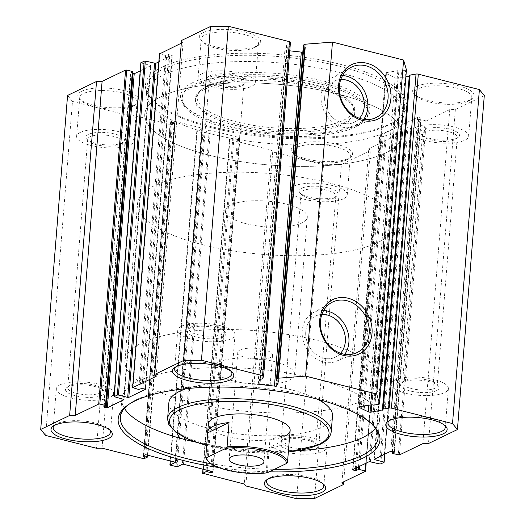 <?xml version="1.0" encoding="UTF-8"?>
<svg xmlns="http://www.w3.org/2000/svg" width="525" height="525" viewBox="0 0 525 525"><rect width="100%" height="100%" fill="white"/><g stroke="black" fill="none" stroke-linecap="round" stroke-linejoin="round"><path stroke-width="0.39" stroke-dasharray="2.62 1.97" d="M162.494 66.892A130.909 41.101 -175.4 0 0 151.705 99.146A130.909 41.101 -175.4 0 0 262.539 135.542A130.909 41.101 -175.4 0 0 389.379 124.117A130.909 41.101 -175.4 0 0 397.989 118.965A130.909 41.101 -175.4 0 0 331.518 62.232A130.909 41.101 -175.4 0 0 162.494 66.892M387.831 125.311A129.268 40.589 4.6 0 1 262.585 136.592A129.268 40.589 4.6 0 1 153.136 100.656A129.268 40.589 4.6 0 1 146.961 86.691A129.268 40.589 4.6 0 1 163.793 68.801A129.268 40.589 4.6 0 1 310.36 60.342A129.268 40.589 4.6 0 1 404.663 107.428A129.268 40.589 4.6 0 1 396.336 120.225A129.268 40.589 4.6 0 1 387.831 125.311M192.97 82.504A95.018 29.833 -175.4 0 0 185.135 105.919A95.018 29.833 -175.4 0 0 265.584 132.333A95.018 29.833 -175.4 0 0 357.656 124.044A95.018 29.833 -175.4 0 0 363.904 120.297A95.018 29.833 -175.4 0 0 315.656 79.124A95.018 29.833 -175.4 0 0 192.97 82.504M356.108 125.239A93.378 29.321 4.6 0 1 265.63 133.383A93.378 29.321 4.6 0 1 186.565 107.422A93.378 29.321 4.6 0 1 182.109 97.335A93.378 29.321 4.6 0 1 194.27 84.413A93.378 29.321 4.6 0 1 300.142 78.304A93.378 29.321 4.6 0 1 368.268 112.317A93.378 29.321 4.6 0 1 362.25 121.557A93.378 29.321 4.6 0 1 356.108 125.239M207.388 86.139A78.382 24.609 4.6 0 1 283.329 79.301A78.382 24.609 4.6 0 1 349.696 101.089A78.382 24.609 4.6 0 1 343.232 120.402A78.382 24.609 4.6 0 1 242.032 123.191A78.382 24.609 4.6 0 1 202.23 89.224A78.382 24.609 4.6 0 1 207.388 86.139M344.531 122.318A80.023 25.128 -175.4 0 0 354.952 111.241A80.023 25.128 -175.4 0 0 351.127 102.598A80.023 25.128 -175.4 0 0 283.375 80.351A80.023 25.128 -175.4 0 0 205.839 87.334A80.023 25.128 -175.4 0 0 200.576 90.484A80.023 25.128 -175.4 0 0 195.425 98.411A80.023 25.128 -175.4 0 0 253.798 127.555A80.023 25.128 -175.4 0 0 344.531 122.318M205.715 88.889A80.023 25.128 4.6 0 1 296.448 83.652A80.023 25.128 4.6 0 1 354.828 112.796A80.023 25.128 4.6 0 1 344.407 123.867A80.023 25.128 4.6 0 1 253.673 129.104A80.023 25.128 4.6 0 1 195.3 99.96A80.023 25.128 4.6 0 1 205.715 88.889M355.983 126.787A93.378 29.321 4.6 0 1 250.103 132.897A93.378 29.321 4.6 0 1 181.985 98.89A93.378 29.321 4.6 0 1 194.138 85.969A93.378 29.321 4.6 0 1 300.018 79.859A93.378 29.321 4.6 0 1 368.143 113.866A93.378 29.321 4.6 0 1 355.983 126.787M387.332 131.526A129.268 40.589 4.6 0 1 240.765 139.985A129.268 40.589 4.6 0 1 146.462 92.905A129.268 40.589 4.6 0 1 163.295 75.016A129.268 40.589 4.6 0 1 309.855 66.557A129.268 40.589 4.6 0 1 404.158 113.636A129.268 40.589 4.6 0 1 387.332 131.526M323.662 310.505A26.913 22.516 64.2 0 0 312.952 312.834A26.913 22.516 64.2 0 0 302.827 339.242A26.913 22.516 64.2 0 0 323.512 362.066A26.913 22.516 64.2 0 0 336.315 361.259A26.913 22.516 64.2 0 0 344.807 354.329M321.871 314.449A22.824 19.103 64.2 0 0 315.643 316.037A22.824 19.103 64.2 0 0 306.173 338.33A22.824 19.103 64.2 0 0 323.827 358.201A22.824 19.103 64.2 0 0 335.482 357.158A22.824 19.103 64.2 0 0 340.587 353.273A22.824 19.103 64.2 0 1 335.482 357.158L335.482 357.158A22.824 19.103 64.2 0 1 323.807 358.208A22.824 19.103 64.2 0 1 306.154 338.343A22.824 19.103 64.2 0 1 315.623 316.05L315.643 316.037M321.871 314.462A22.824 19.103 64.2 0 0 315.623 316.05M342.569 75.547A26.913 22.516 64.2 0 0 331.859 77.877A26.913 22.516 64.2 0 0 321.733 104.278A26.913 22.516 64.2 0 0 342.418 127.109A26.913 22.516 64.2 0 0 355.222 126.302A26.913 22.516 64.2 0 0 363.707 119.372M340.777 79.492A22.824 19.103 64.2 0 0 334.55 81.08A22.824 19.103 64.2 0 0 325.08 103.373A22.824 19.103 64.2 0 0 342.727 123.244A22.824 19.103 64.2 0 0 354.388 122.2A22.824 19.103 64.2 0 0 359.494 118.309A22.824 19.103 64.2 0 1 354.388 122.2L354.388 122.2A22.824 19.103 64.2 0 1 342.707 123.25A22.824 19.103 64.2 0 1 325.06 103.386A22.824 19.103 64.2 0 1 334.53 81.093L334.55 81.08M340.771 79.505A22.824 19.103 64.2 0 0 334.53 81.093M382.522 409.73L409.572 75.876A2.054 0.643 4.6 0 1 409.303 75.521M290.437 42.374L289.498 44.664A2.054 0.643 4.6 0 1 289.249 44.888A2.054 0.643 4.6 0 1 287.51 45.084L286.709 45.255L284.924 49.626A2.054 0.643 -175.4 0 0 284.911 49.685A2.054 0.643 -175.4 0 0 286.702 50.472L289.767 50.82M359.605 406.613L386.479 72.621A2.054 0.643 -175.4 0 0 385.954 72.772A2.054 0.643 -175.4 0 0 385.691 73.06A2.054 0.643 -175.4 0 0 386.118 73.5L359.31 406.678M269.266 471.817A131.316 41.232 4.6 0 1 218.525 467.493M372.757 424.896A129.268 40.589 -175.4 0 0 371.897 423.957A129.268 40.589 -175.4 0 0 262.447 388.021A129.268 40.589 -175.4 0 0 137.202 399.295A129.268 40.589 -175.4 0 0 128.697 404.388A129.268 40.589 -175.4 0 0 127.7 405.182M210.932 463.647A129.268 40.589 -175.4 0 0 274.483 469.304M385.613 152.887A129.268 40.589 4.6 0 1 239.046 161.346A129.268 40.589 4.6 0 1 144.743 114.266A129.268 40.589 4.6 0 1 161.575 96.377A129.268 40.589 4.6 0 1 308.142 87.918A129.268 40.589 4.6 0 1 402.445 134.997A129.268 40.589 4.6 0 1 385.613 152.887M365.767 399.499A129.268 40.589 4.6 0 1 219.207 407.951A129.268 40.589 4.6 0 1 124.904 360.872A129.268 40.589 4.6 0 1 141.73 342.989A129.268 40.589 4.6 0 1 288.297 334.53A129.268 40.589 4.6 0 1 382.6 381.609A129.268 40.589 4.6 0 1 365.767 399.499M212.848 367.953A41.035 12.882 4.6 0 1 218.19 362.27A41.035 12.882 4.6 0 1 264.718 359.586A41.035 12.882 4.6 0 1 294.656 374.535A41.035 12.882 4.6 0 1 289.314 380.212A41.035 12.882 4.6 0 1 242.786 382.896A41.035 12.882 4.6 0 1 212.848 367.953L208.346 423.872A41.035 12.882 -175.4 0 0 238.284 438.821A41.035 12.882 -175.4 0 0 284.812 436.137M168.879 402.721A82.077 25.771 -175.4 0 0 228.756 432.613A82.077 25.771 -175.4 0 0 321.812 427.238A82.077 25.771 -175.4 0 0 332.496 415.885M317.435 399.184A82.077 25.771 -175.4 0 0 186.421 388.644M375.487 428.525A129.268 40.589 -175.4 0 0 379.536 419.665A129.268 40.589 -175.4 0 0 285.233 372.586A129.268 40.589 -175.4 0 0 138.672 381.045A129.268 40.589 -175.4 0 0 121.839 398.934A129.268 40.589 -175.4 0 0 124.425 408.325M195.595 442.109A129.268 40.589 -175.4 0 0 299.827 450.496M323.19 483.886A28.724 9.017 -175.4 0 0 322.442 482.954A28.724 9.017 -175.4 0 0 298.121 474.967A28.724 9.017 -175.4 0 0 270.29 477.474A28.724 9.017 -175.4 0 0 268.4 478.61A28.724 9.017 -175.4 0 0 267.52 479.404M231.262 371.483A28.724 9.017 -175.4 0 0 230.521 370.552A28.724 9.017 -175.4 0 0 206.2 362.565A28.724 9.017 -175.4 0 0 178.362 365.072A28.724 9.017 -175.4 0 0 176.472 366.207A28.724 9.017 -175.4 0 0 175.593 367.001M295.227 144.979A30.778 9.667 -175.4 0 0 292.688 152.565A30.778 9.667 -175.4 0 0 318.747 161.123A30.778 9.667 -175.4 0 0 348.567 158.432A30.778 9.667 -175.4 0 0 350.595 157.224A30.778 9.667 -175.4 0 0 334.97 143.883A30.778 9.667 -175.4 0 0 295.227 144.979M346.638 159.928A28.724 9.017 4.6 0 1 318.8 162.435A28.724 9.017 4.6 0 1 294.479 154.448A28.724 9.017 4.6 0 1 293.108 151.344A28.724 9.017 4.6 0 1 296.848 147.368A28.724 9.017 4.6 0 1 329.418 145.491A28.724 9.017 4.6 0 1 350.378 155.951A28.724 9.017 4.6 0 1 348.528 158.793A28.724 9.017 4.6 0 1 346.638 159.928M203.3 32.576A30.778 9.667 -175.4 0 0 200.767 40.163A30.778 9.667 -175.4 0 0 226.826 48.713A30.778 9.667 -175.4 0 0 256.646 46.029A30.778 9.667 -175.4 0 0 258.668 44.822A30.778 9.667 -175.4 0 0 243.042 31.48A30.778 9.667 -175.4 0 0 203.3 32.576M254.71 47.526A28.724 9.017 4.6 0 1 226.879 50.032A28.724 9.017 4.6 0 1 202.558 42.046A28.724 9.017 4.6 0 1 201.187 38.942A28.724 9.017 4.6 0 1 204.927 34.965A28.724 9.017 4.6 0 1 237.497 33.088A28.724 9.017 4.6 0 1 258.451 43.549A28.724 9.017 4.6 0 1 256.6 46.39A28.724 9.017 4.6 0 1 254.71 47.526M209.803 75.823A19.491 6.123 -175.4 0 0 208.195 80.627A19.491 6.123 -175.4 0 0 224.7 86.041A19.491 6.123 -175.4 0 0 243.587 84.341A19.491 6.123 -175.4 0 0 244.867 83.573A19.491 6.123 -175.4 0 0 234.97 75.127A19.491 6.123 -175.4 0 0 209.803 75.823M241.651 85.838A17.443 5.473 4.6 0 1 224.752 87.36A17.443 5.473 4.6 0 1 209.987 82.51A17.443 5.473 4.6 0 1 209.153 80.627A17.443 5.473 4.6 0 1 211.424 78.212A17.443 5.473 4.6 0 1 231.197 77.07A17.443 5.473 4.6 0 1 243.922 83.422A17.443 5.473 4.6 0 1 242.799 85.148A17.443 5.473 4.6 0 1 241.651 85.838M301.724 188.226A19.491 6.123 -175.4 0 0 300.116 193.029A19.491 6.123 -175.4 0 0 316.621 198.443A19.491 6.123 -175.4 0 0 335.508 196.744A19.491 6.123 -175.4 0 0 336.794 195.976A19.491 6.123 -175.4 0 0 326.891 187.53A19.491 6.123 -175.4 0 0 301.724 188.226M333.572 198.24A17.443 5.473 4.6 0 1 316.68 199.762A17.443 5.473 4.6 0 1 301.908 194.913A17.443 5.473 4.6 0 1 301.074 193.029A17.443 5.473 4.6 0 1 303.345 190.614A17.443 5.473 4.6 0 1 323.124 189.473A17.443 5.473 4.6 0 1 335.849 195.825A17.443 5.473 4.6 0 1 334.72 197.551A17.443 5.473 4.6 0 1 333.572 198.24M315.197 449.177A19.491 6.123 4.6 0 1 290.03 449.873A19.491 6.123 4.6 0 1 280.133 441.427A19.491 6.123 4.6 0 1 281.413 440.659A19.491 6.123 4.6 0 1 300.3 438.959A19.491 6.123 4.6 0 1 316.805 444.373A19.491 6.123 4.6 0 1 315.197 449.177M283.349 439.163A17.443 5.473 -175.4 0 0 282.201 439.852A17.443 5.473 -175.4 0 0 281.078 441.577A17.443 5.473 -175.4 0 0 293.803 447.93A17.443 5.473 -175.4 0 0 313.576 446.788A17.443 5.473 -175.4 0 0 315.847 444.373A17.443 5.473 -175.4 0 0 315.013 442.49A17.443 5.473 -175.4 0 0 300.248 437.64A17.443 5.473 -175.4 0 0 283.349 439.163M223.276 336.774A19.491 6.123 4.6 0 1 198.109 337.47A19.491 6.123 4.6 0 1 188.206 329.024A19.491 6.123 4.6 0 1 189.492 328.256A19.491 6.123 4.6 0 1 208.379 326.557A19.491 6.123 4.6 0 1 224.884 331.971A19.491 6.123 4.6 0 1 223.276 336.774M191.428 326.76A17.443 5.473 -175.4 0 0 190.28 327.449A17.443 5.473 -175.4 0 0 189.151 329.175A17.443 5.473 -175.4 0 0 201.876 335.527A17.443 5.473 -175.4 0 0 221.655 334.386A17.443 5.473 -175.4 0 0 223.926 331.971A17.443 5.473 -175.4 0 0 223.092 330.087A17.443 5.473 -175.4 0 0 208.32 325.238A17.443 5.473 -175.4 0 0 191.428 326.76M444.629 425.303A28.724 9.017 -175.4 0 0 443.887 424.371A28.724 9.017 -175.4 0 0 419.567 416.384A28.724 9.017 -175.4 0 0 391.729 418.891A28.724 9.017 -175.4 0 0 389.839 420.02A28.724 9.017 -175.4 0 0 388.959 420.82M81.861 91.16A30.778 9.667 -175.4 0 0 79.321 98.746A30.778 9.667 -175.4 0 0 105.381 107.303A30.778 9.667 -175.4 0 0 135.201 104.613A30.778 9.667 -175.4 0 0 137.228 103.405A30.778 9.667 -175.4 0 0 121.597 90.064A30.778 9.667 -175.4 0 0 81.861 91.16M133.271 106.109A28.724 9.017 4.6 0 1 105.433 108.616A28.724 9.017 4.6 0 1 81.112 100.629A28.724 9.017 4.6 0 1 79.741 97.525A28.724 9.017 4.6 0 1 83.482 93.548A28.724 9.017 4.6 0 1 116.051 91.672A28.724 9.017 4.6 0 1 137.012 102.132A28.724 9.017 4.6 0 1 135.161 104.98A28.724 9.017 4.6 0 1 133.271 106.109M416.673 86.395A30.778 9.667 -175.4 0 0 414.133 93.982A30.778 9.667 -175.4 0 0 440.193 102.532A30.778 9.667 -175.4 0 0 470.013 99.848A30.778 9.667 -175.4 0 0 472.034 98.634A30.778 9.667 -175.4 0 0 456.409 85.299A30.778 9.667 -175.4 0 0 416.673 86.395M468.077 101.345A28.724 9.017 4.6 0 1 440.245 103.852A28.724 9.017 4.6 0 1 415.925 95.865A28.724 9.017 4.6 0 1 414.553 92.761A28.724 9.017 4.6 0 1 418.294 88.784A28.724 9.017 4.6 0 1 450.863 86.907A28.724 9.017 4.6 0 1 471.817 97.368A28.724 9.017 4.6 0 1 469.967 100.209A28.724 9.017 4.6 0 1 468.077 101.345M436.642 390.593A19.491 6.123 4.6 0 1 411.475 391.289A19.491 6.123 4.6 0 1 401.572 382.843A19.491 6.123 4.6 0 1 402.859 382.075A19.491 6.123 4.6 0 1 421.746 380.376A19.491 6.123 4.6 0 1 438.25 385.79A19.491 6.123 4.6 0 1 436.642 390.593M404.795 380.579A17.443 5.473 -175.4 0 0 403.646 381.268A17.443 5.473 -175.4 0 0 402.524 382.994A17.443 5.473 -175.4 0 0 415.242 389.347A17.443 5.473 -175.4 0 0 435.022 388.205A17.443 5.473 -175.4 0 0 437.292 385.79A17.443 5.473 -175.4 0 0 436.459 383.906A17.443 5.473 -175.4 0 0 421.693 379.057A17.443 5.473 -175.4 0 0 404.795 380.579M101.83 395.358A19.491 6.123 4.6 0 1 76.663 396.053A19.491 6.123 4.6 0 1 66.767 387.608A19.491 6.123 4.6 0 1 68.047 386.84A19.491 6.123 4.6 0 1 86.933 385.14A19.491 6.123 4.6 0 1 103.438 390.561A19.491 6.123 4.6 0 1 101.83 395.358M69.983 385.343A17.443 5.473 -175.4 0 0 68.834 386.033A17.443 5.473 -175.4 0 0 67.712 387.758A17.443 5.473 -175.4 0 0 80.437 394.111A17.443 5.473 -175.4 0 0 100.209 392.969A17.443 5.473 -175.4 0 0 102.48 390.554A17.443 5.473 -175.4 0 0 101.647 388.671A17.443 5.473 -175.4 0 0 86.881 383.821A17.443 5.473 -175.4 0 0 69.983 385.343M88.357 134.407A19.491 6.123 -175.4 0 0 86.75 139.21A19.491 6.123 -175.4 0 0 103.254 144.624A19.491 6.123 -175.4 0 0 122.141 142.925A19.491 6.123 -175.4 0 0 123.428 142.157A19.491 6.123 -175.4 0 0 113.525 133.711A19.491 6.123 -175.4 0 0 88.357 134.407M120.205 144.421A17.443 5.473 4.6 0 1 103.307 145.943A17.443 5.473 4.6 0 1 88.541 141.094A17.443 5.473 4.6 0 1 87.708 139.21A17.443 5.473 4.6 0 1 89.978 136.795A17.443 5.473 4.6 0 1 109.758 135.653A17.443 5.473 4.6 0 1 122.476 142.006A17.443 5.473 4.6 0 1 121.354 143.732A17.443 5.473 4.6 0 1 120.205 144.421M423.17 129.642A19.491 6.123 -175.4 0 0 421.562 134.439A19.491 6.123 -175.4 0 0 438.067 139.86A19.491 6.123 -175.4 0 0 456.953 138.16A19.491 6.123 -175.4 0 0 458.233 137.393A19.491 6.123 -175.4 0 0 448.337 128.947A19.491 6.123 -175.4 0 0 423.17 129.642M455.017 139.657A17.443 5.473 4.6 0 1 438.119 141.179A17.443 5.473 4.6 0 1 423.353 136.329A17.443 5.473 4.6 0 1 422.52 134.446A17.443 5.473 4.6 0 1 424.791 132.031A17.443 5.473 4.6 0 1 444.563 130.889A17.443 5.473 4.6 0 1 457.288 137.242A17.443 5.473 4.6 0 1 456.166 138.968A17.443 5.473 4.6 0 1 455.017 139.657M109.817 430.067A28.724 9.017 -175.4 0 0 109.075 429.135A28.724 9.017 -175.4 0 0 84.755 421.148A28.724 9.017 -175.4 0 0 56.923 423.655A28.724 9.017 -175.4 0 0 55.033 424.791A28.724 9.017 -175.4 0 0 54.154 425.585M80.358 132.385A28.724 9.017 -175.4 0 0 76.617 136.362A28.724 9.017 -175.4 0 0 97.571 146.823A28.724 9.017 -175.4 0 0 130.141 144.946A28.724 9.017 -175.4 0 0 133.882 140.969A28.724 9.017 -175.4 0 0 112.928 130.508A28.724 9.017 -175.4 0 0 80.358 132.385M415.17 127.621A28.724 9.017 -175.4 0 0 411.429 131.598A28.724 9.017 -175.4 0 0 432.383 142.058A28.724 9.017 -175.4 0 0 464.953 140.182A28.724 9.017 -175.4 0 0 468.694 136.205A28.724 9.017 -175.4 0 0 447.74 125.744A28.724 9.017 -175.4 0 0 415.17 127.621M293.724 186.204A28.724 9.017 -175.4 0 0 289.984 190.181A28.724 9.017 -175.4 0 0 310.938 200.642A28.724 9.017 -175.4 0 0 343.508 198.765A28.724 9.017 -175.4 0 0 347.248 194.788A28.724 9.017 -175.4 0 0 326.294 184.327A28.724 9.017 -175.4 0 0 293.724 186.204M201.797 73.802A28.724 9.017 -175.4 0 0 198.056 77.779A28.724 9.017 -175.4 0 0 219.017 88.239A28.724 9.017 -175.4 0 0 251.587 86.362A28.724 9.017 -175.4 0 0 255.327 82.386A28.724 9.017 -175.4 0 0 234.367 71.925A28.724 9.017 -175.4 0 0 201.797 73.802M60.047 384.818A28.724 9.017 -175.4 0 0 56.306 388.795A28.724 9.017 -175.4 0 0 77.26 399.256A28.724 9.017 -175.4 0 0 109.83 397.379A28.724 9.017 -175.4 0 0 113.571 393.402A28.724 9.017 -175.4 0 0 92.617 382.942A28.724 9.017 -175.4 0 0 60.047 384.818M394.859 380.054A28.724 9.017 -175.4 0 0 391.118 384.031A28.724 9.017 -175.4 0 0 412.072 394.492A28.724 9.017 -175.4 0 0 444.642 392.615A28.724 9.017 -175.4 0 0 448.383 388.638A28.724 9.017 -175.4 0 0 427.429 378.177A28.724 9.017 -175.4 0 0 394.859 380.054M273.413 438.637A28.724 9.017 -175.4 0 0 269.673 442.614A28.724 9.017 -175.4 0 0 290.633 453.075A28.724 9.017 -175.4 0 0 323.203 451.198A28.724 9.017 -175.4 0 0 326.944 447.221A28.724 9.017 -175.4 0 0 305.983 436.761A28.724 9.017 -175.4 0 0 273.413 438.637M181.493 326.235A28.724 9.017 -175.4 0 0 177.752 330.212A28.724 9.017 -175.4 0 0 198.706 340.673A28.724 9.017 -175.4 0 0 231.276 338.796A28.724 9.017 -175.4 0 0 235.016 334.819A28.724 9.017 -175.4 0 0 214.062 324.358A28.724 9.017 -175.4 0 0 181.493 326.235M405.864 76.794L398.029 78.153L371.759 404.677M399.42 454.932L426.293 120.94L449.774 109.613L455.352 109.535L484.293 95.57M426.293 120.94L419.488 119.523L419.18 119.149L421.312 118.059L417.651 117.272L400.942 125.39L410.911 128.362L407.669 129.924L406.553 129.938L396.191 127.621L379.49 135.745L383.152 136.526L386.295 135.535L392.287 137.347L368.812 148.667L370.342 150.544L343.691 481.812M314.527 498.494L341.401 164.509L370.342 150.544M341.401 164.509L323.544 164.758L296.671 498.75M203.037 473.642L229.904 139.657L271.156 150.058L272.692 151.935L323.544 164.758M229.904 139.657L229.602 139.282L232.838 137.721L237.51 138.6L239.84 137.996L239.538 137.622L210.374 130.266L209.258 130.285L203.995 132.825L202.88 132.838L196.777 131.138L202.145 128.487L201.843 128.113L172.679 120.757L170.244 121.472L174.628 122.896L171.281 124.569L170.166 124.582L128.914 114.181L123.336 114.26L96.462 448.252M45.609 435.422L72.483 101.43L123.336 114.26M72.483 101.43L67.574 95.438M105.82 405.851L132.694 71.866L130.561 72.955L132.648 73.638M140.208 70.855L150.931 65.618L140.943 62.895M158.826 61.871L172.384 55.269L168.722 54.482L165.578 55.479L159.567 53.911M181.309 43.188L183.061 42.341L181.532 40.464M302.82 52.093A2.054 0.643 -175.4 0 0 303.601 51.719L305.386 47.348L304.795 47.027A2.054 0.643 4.6 0 1 303.293 46.338M406.402 69.93A2.054 0.643 4.6 0 1 405.635 70.291L378.761 404.276M374.686 404.985L401.553 70.993L405.635 70.291M401.553 70.993A2.054 0.643 4.6 0 1 398.882 70.757L397.812 70.658L370.939 404.65M386.479 72.621L397.812 70.658M368.832 405.018L395.161 77.831L386.118 73.5M395.161 77.831A2.054 0.643 -175.4 0 0 398.029 78.153M455.352 109.535L428.479 443.527M272.692 151.935L245.818 485.92M271.156 150.058L244.282 484.05M102.04 448.173L128.914 114.181M156.188 376.333L183.061 42.341M449.774 109.613L422.901 443.605M341.939 482.659L368.812 148.667M240.043 349.952A17.443 5.473 -175.4 0 0 237.773 352.367A17.443 5.473 -175.4 0 0 250.497 358.719A17.443 5.473 -175.4 0 0 270.27 357.577A17.443 5.473 -175.4 0 0 272.541 355.163A17.443 5.473 -175.4 0 0 259.816 348.81A17.443 5.473 -175.4 0 0 240.043 349.952M209.836 155.387A129.268 40.589 -175.4 0 0 402.445 134.997A129.268 40.589 -175.4 0 0 337.352 93.877A129.268 40.589 -175.4 0 0 144.743 114.266A129.268 40.589 -175.4 0 0 209.836 155.387M202.65 244.709A129.268 40.589 -175.4 0 0 395.253 224.319A129.268 40.589 -175.4 0 0 330.166 183.199A129.268 40.589 -175.4 0 0 137.557 203.588A129.268 40.589 -175.4 0 0 202.65 244.709M246.166 223.722A41.035 12.882 -175.4 0 0 307.309 217.245A41.035 12.882 -175.4 0 0 286.643 204.192A41.035 12.882 -175.4 0 0 225.501 210.663A41.035 12.882 -175.4 0 0 246.166 223.722M289.354 439.412A41.035 12.882 4.6 0 1 268.157 448.087L266.208 472.362A41.035 12.882 4.6 0 1 226.4 469.357A41.035 12.882 4.6 0 1 207.697 460.733M266.208 472.362L267.127 472.854M268.157 448.087L289.485 437.804M409.572 75.876L382.699 409.867M260.636 379.076L287.51 45.084M331.216 431.806A82.077 25.771 4.6 0 1 320.532 443.166A82.077 25.771 4.6 0 1 227.476 448.534A82.077 25.771 4.6 0 1 167.6 418.642M206.692 445.397A80.023 25.128 -175.4 0 0 288.343 451.966M174.517 123.007L147.643 456.999M144.408 458.561L171.281 124.569M170.658 121.734L143.83 455.182M147.459 455.168L174.215 122.633M171.563 120.776L144.69 454.768M143.476 455.352L170.349 121.36M201.843 128.113L174.969 462.105M145.806 454.748L172.679 120.757M196.882 131.027L170.343 460.937M175.291 462.236L202.145 128.487M229.602 139.282L203.057 469.192M206.108 469.96L232.838 137.721M209.258 130.285L182.385 464.271M177.122 466.81L203.995 132.825M239.538 137.622L212.664 471.614M183.501 464.258L210.374 130.266M238.626 138.58L211.851 471.404M212.986 471.745L239.84 137.996M233.953 137.701L207.198 470.236M210.755 471.128L237.51 138.6M202.88 132.838L176.006 466.83M170.317 465.393L197.19 131.401M170.166 124.582L143.292 458.574M165.578 55.479L138.705 389.465M133.015 388.034L159.889 54.042M168.722 54.482L141.848 388.474M139.821 389.452L166.694 55.46M171.97 55.007L145.097 388.999M142.964 388.461L169.838 54.469M145.425 389.13L172.279 55.381M150.518 65.356L123.644 399.348M114.397 397.012L141.271 63.026M123.966 399.479L150.819 65.73M130.974 73.218L104.147 406.658M103.799 406.829L130.666 72.837M386.295 135.535L359.684 466.259M365.722 463.345L391.985 136.966M383.152 136.526L356.501 467.801M358.523 466.823L385.179 135.548M379.903 136.001L353.076 469.448M355.34 468.359L382.036 136.539M396.191 127.621L369.324 461.613M352.721 469.619L379.595 135.627M406.553 129.938L379.68 463.929M370.44 461.6L397.307 127.608M425.178 120.953L398.304 454.945M392.615 453.508L419.488 119.523M401.356 125.652L374.528 459.099M384.346 454.368L410.602 127.988M417.651 117.272L390.777 451.264M374.181 459.27L401.054 125.278M420.899 117.797L394.026 451.782M391.893 451.244L418.766 117.259M419.18 119.149L392.451 451.388M394.354 451.92L421.201 118.171M410.911 128.362L384.038 462.348M380.802 463.91L407.669 129.924M392.287 137.347L365.42 471.332M278.519 381.288L305.386 47.348M303.601 51.719L277.121 380.822M286.702 50.472L260.262 379.083M286.709 45.255L259.842 379.247M258.057 383.611L284.924 49.626M262.631 378.656L289.498 44.664M372.008 404.749L398.882 70.757M304.795 47.027L277.922 381.012M153.136 100.656L151.705 99.146M186.565 107.422L185.135 105.919M349.696 101.089L351.127 102.598M354.952 111.241L354.828 112.796M181.985 98.89L182.109 97.335M146.462 92.905L146.961 86.691M312.952 312.834L331.642 302.518M331.859 77.877L350.549 67.561M409.677 76.02L382.804 410.005M128.697 404.388L126.63 405.963M124.904 360.872L137.557 203.588M121.839 398.934L120.369 417.185M268.4 478.61L266.332 480.178M176.472 366.207L174.405 367.776M294.479 154.448L292.688 152.565M202.558 42.046L200.767 40.163M209.987 82.51L208.195 80.627M301.908 194.913L300.116 193.029M282.201 439.852L280.133 441.427M190.28 327.449L188.206 329.024M389.839 420.02L387.772 421.595M81.112 100.629L79.321 98.746M415.925 95.865L414.133 93.982M403.646 381.268L401.572 382.843M68.834 386.033L66.767 387.608M88.541 141.094L86.75 139.21M423.353 136.329L421.562 134.439M55.033 424.791L52.966 426.366M76.617 136.362L79.741 97.525M411.429 131.598L414.553 92.761M289.984 190.181L293.108 151.344M198.056 77.779L201.187 38.942M209.153 80.627L189.151 329.175M301.074 193.029L281.078 441.577M422.52 134.446L402.524 382.994M87.708 139.21L67.712 387.758M56.306 388.795L53.183 427.632M391.118 384.031L387.988 422.868M269.673 442.614L266.549 481.451M177.752 330.212L174.622 369.049M235.016 334.819L231.893 373.656M326.944 447.221L323.813 486.058M448.383 388.638L445.259 427.475M113.571 393.402L110.447 432.239M122.476 142.006L102.48 390.554M457.288 137.242L437.292 385.79M335.849 195.825L315.847 444.373M243.922 83.422L223.926 331.971M255.327 82.386L258.451 43.549M347.248 194.788L350.378 155.951M468.694 136.205L471.817 97.368M133.882 140.969L137.012 102.132M109.075 429.135L110.867 431.018M456.166 138.968L458.233 137.393M121.354 143.732L123.428 142.157M101.647 388.671L103.438 390.561M436.459 383.906L438.25 385.79M469.967 100.209L472.034 98.634M135.161 104.98L137.228 103.405M443.887 424.371L445.679 426.254M223.092 330.087L224.884 331.971M315.013 442.49L316.805 444.373M334.72 197.551L336.794 195.976M242.799 85.148L244.867 83.573M256.6 46.39L258.668 44.822M348.528 158.793L350.595 157.224M230.521 370.552L232.312 372.435M322.442 482.954L324.233 484.837M379.536 419.665L378.072 437.922M294.656 374.535L307.309 217.245M382.6 381.609L395.253 224.319M206.686 445.535L246.737 452.274L288.337 452.104M371.897 423.957L373.688 425.841M229.491 139.394L202.958 469.166M213.078 471.877L239.945 137.885M196.777 131.138L170.244 460.911M175.383 462.367L202.256 128.376M143.371 455.464L170.244 121.472M174.628 122.896L147.879 455.273M103.688 406.941L130.561 72.955M124.057 399.61L150.931 65.618M145.51 389.255L172.384 55.269M419.075 119.26L392.352 451.362M394.439 452.045L421.312 118.059M374.069 459.382L400.942 125.39M384.792 454.145L411.016 128.244M352.616 469.731L379.49 135.745M366.174 463.129L392.398 137.228M358.818 407.046L385.691 73.06M258.037 383.677L284.911 49.685M305.392 47.322L278.519 381.314M355.222 126.302L374.922 118.092M336.315 361.259L356.022 353.049M404.158 113.636L404.663 107.428M368.143 113.866L368.268 112.317M195.425 98.411L195.3 99.96M202.23 89.224L200.576 90.484M362.25 121.557L363.904 120.297M396.336 120.225L397.989 118.965M237.773 352.367L229.182 459.165M225.501 210.663L208.346 423.872M272.541 355.163L263.95 461.961"/><path stroke-width="0.79" d="M343.547 355.392A30.194 25.266 -115.8 0 1 319.679 320.217A30.194 25.266 -115.8 0 1 348.141 298.239A30.194 25.266 -115.8 0 1 372.008 333.414A30.194 25.266 -115.8 0 1 343.547 355.392M346.94 300.746A28.081 23.494 64.2 0 0 331.642 302.518A28.081 23.494 64.2 0 0 321.077 330.074A28.081 23.494 64.2 0 0 342.661 353.889A28.081 23.494 64.2 0 0 356.022 353.049A28.081 23.494 64.2 0 0 368.767 325.808A28.081 23.494 64.2 0 0 346.94 300.746M362.447 120.435A30.194 25.266 -115.8 0 1 338.586 85.253A30.194 25.266 -115.8 0 1 367.047 63.282A30.194 25.266 -115.8 0 1 390.915 98.457A30.194 25.266 -115.8 0 1 362.447 120.435M365.846 65.789A28.081 23.494 64.2 0 0 350.549 67.561A28.081 23.494 64.2 0 0 339.983 95.117A28.081 23.494 64.2 0 0 361.567 118.932A28.081 23.494 64.2 0 0 374.922 118.092A28.081 23.494 64.2 0 0 387.673 90.851A28.081 23.494 64.2 0 0 365.846 65.789M344.807 354.329A26.913 22.516 64.2 0 0 327.613 311.128A26.913 22.516 64.2 0 0 323.662 310.505M321.871 314.462A22.824 19.103 64.2 0 1 327.278 315.007A22.824 19.103 64.2 0 1 343.941 331.19A22.824 19.103 64.2 0 1 340.587 353.273A22.824 19.103 64.2 0 0 343.96 331.19A22.824 19.103 64.2 0 0 327.305 314.993A22.824 19.103 64.2 0 0 321.871 314.449M363.707 119.372A26.913 22.516 64.2 0 0 346.52 76.171A26.913 22.516 64.2 0 0 342.569 75.547M340.771 79.505A22.824 19.103 64.2 0 1 346.185 80.049A22.824 19.103 64.2 0 1 362.841 96.232A22.824 19.103 64.2 0 1 359.494 118.309A22.824 19.103 64.2 0 0 362.867 96.232A22.824 19.103 64.2 0 0 346.205 80.036A22.824 19.103 64.2 0 0 340.777 79.492M392.451 451.388L392.201 453.252L392.615 453.508L399.42 454.932L422.901 443.605L428.479 443.527L457.426 429.562L452.517 423.57L391.433 408.155A2.054 0.643 -175.4 0 0 389.163 408.043L383.217 409.073A2.054 0.643 -175.4 0 0 382.43 409.507A2.054 0.643 -175.4 0 0 382.699 409.867L371.155 412.145A2.054 0.643 4.6 0 1 368.288 411.817L359.244 407.492A2.054 0.643 4.6 0 1 358.818 407.046A2.054 0.643 4.6 0 1 359.087 406.763A2.054 0.643 4.6 0 1 359.605 406.613L372.008 404.749A2.054 0.643 -175.4 0 0 374.686 404.985L378.761 404.276A2.054 0.643 -175.4 0 0 379.549 403.843A2.054 0.643 -175.4 0 0 379.542 403.764L376.72 394.039L305.596 376.097L278.23 378.21A2.054 0.643 -175.4 0 0 277.075 378.63L303.949 44.638A2.054 0.643 4.6 0 1 305.104 44.218L332.469 42.112L403.594 60.047L406.416 69.772A2.054 0.643 4.6 0 1 406.422 69.851A2.054 0.643 4.6 0 1 406.402 69.93M260.262 379.083L259.829 384.464A2.054 0.643 4.6 0 1 258.037 383.677A2.054 0.643 4.6 0 1 258.057 383.611L259.842 379.247L260.636 379.076A2.054 0.643 -175.4 0 0 262.375 378.879A2.054 0.643 -175.4 0 0 262.631 378.656L263.563 376.366A2.054 0.643 -175.4 0 0 263.583 376.3A2.054 0.643 -175.4 0 0 262.546 375.651L201.456 360.242L183.599 360.491L154.658 374.456L156.188 376.333L132.713 387.653L138.705 389.465L141.848 388.474L145.425 389.13M218.525 467.493A131.316 41.232 4.6 0 1 126.63 405.963A131.316 41.232 4.6 0 1 135.266 400.792A131.316 41.232 4.6 0 1 262.5 389.333A131.316 41.232 4.6 0 1 373.688 425.841A131.316 41.232 4.6 0 1 362.86 458.2A131.316 41.232 4.6 0 1 269.266 471.817M127.7 405.182A129.268 40.589 -175.4 0 0 120.369 417.185A129.268 40.589 -175.4 0 0 210.932 463.647M274.483 469.304A129.268 40.589 -175.4 0 0 361.239 455.805A129.268 40.589 -175.4 0 0 378.072 437.922A129.268 40.589 -175.4 0 0 372.757 424.896M284.812 436.137A41.035 12.882 -175.4 0 0 290.154 430.454A41.035 12.882 -175.4 0 0 260.216 415.511A41.035 12.882 -175.4 0 0 213.688 418.195A41.035 12.882 -175.4 0 0 208.346 423.872L207.69 432.029A41.035 12.882 4.6 0 1 229.031 422.553L227.076 446.827A41.035 12.882 4.6 0 1 266.884 449.827A41.035 12.882 4.6 0 1 287.529 462.072L289.485 437.804A41.035 12.882 4.6 0 1 289.498 438.611A41.035 12.882 4.6 0 1 289.354 439.412M186.421 388.644A82.077 25.771 -175.4 0 0 179.563 391.361A82.077 25.771 -175.4 0 0 168.879 402.721L167.6 418.642A82.077 25.771 4.6 0 1 178.283 407.282A82.077 25.771 4.6 0 1 271.34 401.914A82.077 25.771 4.6 0 1 331.216 431.806L332.496 415.885A82.077 25.771 -175.4 0 0 317.435 399.184M124.425 408.325A129.268 40.589 -175.4 0 0 195.595 442.109M299.827 450.496A129.268 40.589 -175.4 0 0 362.709 437.555A129.268 40.589 -175.4 0 0 375.487 428.525M321.7 492.424A30.778 9.667 4.6 0 1 281.958 493.52A30.778 9.667 4.6 0 1 266.332 480.178A30.778 9.667 4.6 0 1 268.354 478.971A30.778 9.667 4.6 0 1 298.174 476.287A30.778 9.667 4.6 0 1 324.233 484.837A30.778 9.667 4.6 0 1 321.7 492.424M267.52 479.404A28.724 9.017 -175.4 0 0 266.549 481.451A28.724 9.017 -175.4 0 0 287.503 491.912A28.724 9.017 -175.4 0 0 320.073 490.035A28.724 9.017 -175.4 0 0 323.813 486.058A28.724 9.017 -175.4 0 0 323.19 483.886M229.773 380.021A30.778 9.667 4.6 0 1 190.03 381.117A30.778 9.667 4.6 0 1 174.405 367.776A30.778 9.667 4.6 0 1 176.433 366.568A30.778 9.667 4.6 0 1 206.253 363.877A30.778 9.667 4.6 0 1 232.312 372.435A30.778 9.667 4.6 0 1 229.773 380.021M175.593 367.001A28.724 9.017 -175.4 0 0 174.622 369.049A28.724 9.017 -175.4 0 0 195.582 379.509A28.724 9.017 -175.4 0 0 228.152 377.633A28.724 9.017 -175.4 0 0 231.893 373.656A28.724 9.017 -175.4 0 0 231.262 371.483M443.139 433.84A30.778 9.667 4.6 0 1 403.403 434.936A30.778 9.667 4.6 0 1 387.772 421.595A30.778 9.667 4.6 0 1 389.799 420.387A30.778 9.667 4.6 0 1 419.619 417.697A30.778 9.667 4.6 0 1 445.679 426.254A30.778 9.667 4.6 0 1 443.139 433.84M388.959 420.82A28.724 9.017 -175.4 0 0 387.988 422.868A28.724 9.017 -175.4 0 0 408.949 433.328A28.724 9.017 -175.4 0 0 441.518 431.452A28.724 9.017 -175.4 0 0 445.259 427.475A28.724 9.017 -175.4 0 0 444.629 425.303M108.327 438.605A30.778 9.667 4.6 0 1 68.591 439.701A30.778 9.667 4.6 0 1 52.966 426.366A30.778 9.667 4.6 0 1 54.987 425.152A30.778 9.667 4.6 0 1 84.807 422.467A30.778 9.667 4.6 0 1 110.867 431.018A30.778 9.667 4.6 0 1 108.327 438.605M54.154 425.585A28.724 9.017 -175.4 0 0 53.183 427.632A28.724 9.017 -175.4 0 0 74.137 438.093A28.724 9.017 -175.4 0 0 106.706 436.216A28.724 9.017 -175.4 0 0 110.447 432.239A28.724 9.017 -175.4 0 0 109.817 430.067M452.517 423.57L479.391 89.578L418.3 74.169L391.433 408.155M303.293 46.338A2.054 0.643 4.6 0 1 303.293 46.279A2.054 0.643 4.6 0 1 303.306 46.213L276.432 380.205L277.075 378.63M276.432 380.205A2.054 0.643 -175.4 0 0 276.419 380.264A2.054 0.643 -175.4 0 0 277.922 381.012L278.519 381.288M277.121 380.822L276.728 385.704L278.519 381.34M276.728 385.704A2.054 0.643 4.6 0 1 274.444 386.098L301.317 52.113A2.054 0.643 -175.4 0 0 302.82 52.093M259.829 384.464L274.444 386.098M140.943 62.895L144.198 61.09L145.32 61.071L155.676 63.387L128.809 397.379L145.405 389.373M128.809 397.379L127.693 397.392L154.56 63.4M145.32 61.071L118.447 395.062L127.693 397.392M118.447 395.062L117.331 395.076L144.198 61.09M140.963 62.652L114.089 396.637L117.331 395.076M114.089 396.637L123.966 399.479M132.648 73.638L134.223 73.736L107.349 407.728L123.946 399.722M107.349 407.728L106.234 407.741L133.107 73.756M104.147 406.658L104.101 407.203L106.234 407.741M104.101 407.203L103.799 406.829L105.925 405.74L105.512 405.477L132.385 71.492L132.694 71.866M102.099 81.395L75.226 415.387L69.648 415.465L40.707 429.43L67.574 95.438L96.521 81.473L102.099 81.395L125.58 70.068L126.696 70.055L99.822 404.047L105.512 405.477M99.822 404.047L98.707 404.06L125.58 70.068M75.226 415.387L98.707 404.06M40.707 429.43L45.609 435.422L96.462 448.252L102.04 448.173L143.292 458.574L144.408 458.561L147.643 456.999L147.459 455.168M143.83 455.182L143.784 455.726L147.341 456.625M143.784 455.726L143.476 455.352L145.806 454.748L175.291 462.236M170.343 460.937L170.015 465.019L175.271 462.479M170.015 465.019L177.122 466.81L182.385 464.271L183.501 464.258L212.986 471.745M211.851 471.404L211.752 472.572L212.966 471.988M211.752 472.572L210.637 472.592L210.755 471.128M207.198 470.236L207.08 471.693L210.637 472.592M207.08 471.693L205.964 471.706L206.108 469.96M203.057 469.192L202.729 473.268L205.964 471.706M202.729 473.268L244.282 484.05L245.818 485.92L296.671 498.75L314.527 498.494L343.468 484.536L341.939 482.659L365.42 471.332L365.722 463.345M359.684 466.259L359.422 469.521L365.111 470.958M359.422 469.521L358.306 469.54L358.523 466.823M356.501 467.801L356.278 470.518L358.306 469.54M356.278 470.518L355.163 470.531L355.34 468.359M353.076 469.448L353.03 469.993L355.163 470.531M353.03 469.993L352.721 469.619L369.324 461.613L379.68 463.929L380.802 463.91L384.038 462.348L384.346 454.368M374.528 459.099L374.483 459.644L383.729 461.974M374.483 459.644L374.181 459.27L390.777 451.264L394.354 451.92M392.306 453.134L394.334 452.163M409.244 76.21L405.864 76.794M382.43 409.507L409.303 75.521A2.054 0.643 4.6 0 1 410.091 75.082L383.217 409.073M389.163 408.043L416.036 74.058L410.091 75.082M416.036 74.058A2.054 0.643 4.6 0 1 418.3 74.169M479.391 89.578L484.293 95.57L457.426 429.562M126.696 70.055L132.385 71.492M134.223 73.736L140.208 70.855M155.676 63.387L158.826 61.871M159.567 53.911L181.309 43.188M183.599 360.491L210.473 26.506L181.532 40.464L154.658 374.456M210.473 26.506L228.329 26.25L201.456 360.242M262.546 375.651L289.419 41.659L228.329 26.25M289.419 41.659A2.054 0.643 4.6 0 1 290.45 42.308A2.054 0.643 4.6 0 1 290.437 42.374L263.576 376.235M289.767 50.82L301.317 52.113M303.306 46.213L303.949 44.638M403.594 60.047L376.72 394.039M343.691 481.812L343.468 484.536M96.521 81.473L69.648 415.465M332.469 42.112L305.596 376.097M231.453 456.75A17.443 5.473 -175.4 0 0 229.182 459.165A17.443 5.473 -175.4 0 0 241.9 465.517A17.443 5.473 -175.4 0 0 261.68 464.376A17.443 5.473 -175.4 0 0 263.95 461.961A17.443 5.473 -175.4 0 0 251.226 455.608A17.443 5.473 -175.4 0 0 231.453 456.75M208.596 461.678L207.697 460.733A41.035 12.882 4.6 0 1 205.754 457.111L206.673 457.603A40.012 12.561 -175.4 0 0 208.596 461.678A40.012 12.561 -175.4 0 0 267.127 472.854L286.46 463.523A40.012 12.561 -175.4 0 0 266.3 451.041A40.012 12.561 -175.4 0 0 226.006 448.278L227.076 446.827M206.673 457.603L226.006 448.278M207.69 432.029A41.035 12.882 4.6 0 0 207.703 432.836L205.754 457.111M286.46 463.523L287.529 462.072M207.703 432.836L229.031 422.553M288.343 451.966A80.023 25.128 -175.4 0 0 318.596 444.655A80.023 25.128 -175.4 0 0 288.717 408.122A80.023 25.128 -175.4 0 0 179.904 409.671A80.023 25.128 -175.4 0 0 206.692 445.397M379.542 403.764L406.416 69.772M159.58 53.668L132.713 387.653M305.104 44.218L278.23 378.21M382.489 410.183L382.522 409.73M371.759 404.677L371.155 412.145M368.288 411.817L368.832 405.018M359.31 406.678L359.244 407.492M331.216 431.806C330.212 438.788 324.056 442.463 319.646 444.563L288.337 452.104M167.6 418.642L168.814 424.462L175.914 432.311L189.571 439.786L206.686 445.535M202.958 469.166L202.624 473.386M170.244 460.911L169.903 465.13M147.879 455.273L147.755 456.881M132.799 71.748L105.925 405.74M113.984 396.756L140.857 62.764M132.602 387.772L159.475 53.78M392.352 451.362L392.201 453.252M384.142 462.236L384.792 454.145M365.525 471.22L366.174 463.129M379.549 403.843L406.422 69.851M263.583 376.3L290.45 42.308M303.293 46.279L276.419 380.264M290.154 430.454L289.498 438.611"/></g></svg>
